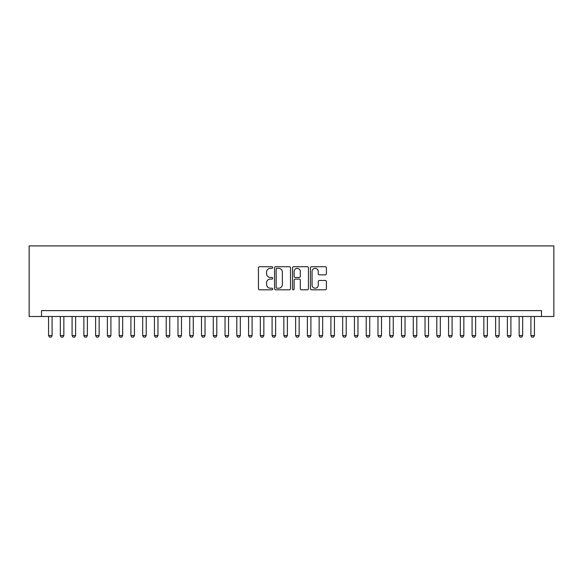 <?xml version="1.0" encoding="UTF-8"?>
<svg xmlns="http://www.w3.org/2000/svg" width="583" height="583" viewBox="0 0 583 583"><rect width="100%" height="100%" fill="white"/><g stroke="black" fill="none" stroke-linecap="round" stroke-linejoin="round"><path stroke-width="0.87" d="M272.676 267.524A0.809 0.809 0 0 0 271.867 266.715L259.603 266.715A1.151 1.151 0 0 0 258.444 267.874L258.444 288.658A1.151 1.151 0 0 0 259.603 289.809L271.867 289.809A0.809 0.809 0 0 0 272.676 289.008A0.809 0.809 0 0 0 271.867 288.199L270.279 288.199A3.695 3.695 0 0 1 266.584 284.504L266.584 282.77A3.695 3.695 0 0 1 270.279 279.075L271.867 279.075A0.809 0.809 0 0 0 272.676 278.266A0.809 0.809 0 0 0 271.867 277.457L270.279 277.457A3.695 3.695 0 0 1 266.584 273.762L266.584 272.028A3.695 3.695 0 0 1 270.279 268.333L271.867 268.333A0.809 0.809 0 0 0 272.676 267.524M325.248 274.855A1.151 1.151 0 0 0 326.4 273.704L326.4 267.874A1.151 1.151 0 0 0 325.248 266.715L311.621 266.715A1.151 1.151 0 0 0 310.469 267.874L310.469 288.658A1.151 1.151 0 0 0 311.621 289.809L325.248 289.809A1.151 1.151 0 0 0 326.4 288.658L326.4 281.611A1.151 1.151 0 0 0 325.248 280.459L319.418 280.459A1.151 1.151 0 0 0 318.26 281.611L318.26 285.109A3.09 3.09 0 0 1 315.17 288.199A3.09 3.09 0 0 1 312.087 285.109L312.087 271.423A3.09 3.09 0 0 1 315.17 268.333A3.09 3.09 0 0 1 318.26 271.423L318.26 273.704A1.151 1.151 0 0 0 319.418 274.855L325.248 274.855M541.498 316.496L553.85 316.496L553.85 245.909L29.15 245.909L29.15 316.496L541.498 316.496L541.498 310.615L41.502 310.615L41.502 316.496M290.487 267.874A1.151 1.151 0 0 0 289.336 266.715L275.708 266.715A1.151 1.151 0 0 0 274.557 267.874L274.557 288.658A1.151 1.151 0 0 0 275.708 289.809L289.336 289.809A1.151 1.151 0 0 0 290.487 288.658L290.487 267.874M293.664 266.715L307.292 266.715A1.151 1.151 0 0 1 308.443 267.874L308.443 288.658A1.151 1.151 0 0 1 307.292 289.809L301.462 289.809A1.151 1.151 0 0 1 300.303 288.658L300.303 280.226A1.151 1.151 0 0 0 299.152 279.075L295.282 279.075A1.151 1.151 0 0 0 294.124 280.226L294.124 289.008A0.809 0.809 0 0 1 293.322 289.809A0.809 0.809 0 0 1 292.513 289.008L292.513 267.874A1.151 1.151 0 0 1 293.664 266.715M276.976 268.333A0.809 0.809 0 0 0 276.167 269.142L276.167 287.39A0.809 0.809 0 0 0 276.976 288.199L278.652 288.199A3.695 3.695 0 0 0 282.347 284.504L282.347 272.028A3.695 3.695 0 0 0 278.652 268.333L276.976 268.333M300.303 271.481A3.09 3.09 0 0 0 297.213 268.391A3.09 3.09 0 0 0 294.124 271.481L294.124 276.298A1.151 1.151 0 0 0 295.282 277.457L299.152 277.457A1.151 1.151 0 0 0 300.303 276.298L300.303 271.481M48.564 316.496L48.564 335.56L52.091 335.56L52.091 316.496M52.091 335.56L51.209 337.091L49.446 337.091L48.564 335.56M60.326 316.496L60.326 335.56L63.853 335.56L63.853 316.496M63.853 335.56L62.971 337.091L61.208 337.091L60.326 335.56M72.088 316.496L72.088 335.56L75.622 335.56L75.622 316.496M75.622 335.56L74.741 337.091L72.97 337.091L72.088 335.56M83.857 316.496L83.857 335.56L87.384 335.56L87.384 316.496M87.384 335.56L86.503 337.091L84.739 337.091L83.857 335.56M95.619 316.496L95.619 335.56L99.146 335.56L99.146 316.496M99.146 335.56L98.265 337.091L96.501 337.091L95.619 335.56M107.381 316.496L107.381 335.56L110.916 335.56L110.916 316.496M110.916 335.56L110.034 337.091L108.27 337.091L107.381 335.56M119.151 316.496L119.151 335.56L122.678 335.56L122.678 316.496M122.678 335.56L121.796 337.091L120.032 337.091L119.151 335.56M130.913 316.496L130.913 335.56L134.44 335.56L134.44 316.496M134.44 335.56L133.558 337.091L131.794 337.091L130.913 335.56M142.675 316.496L142.675 335.56L146.209 335.56L146.209 316.496M146.209 335.56L145.327 337.091L143.564 337.091L142.675 335.56M154.444 316.496L154.444 335.56L157.971 335.56L157.971 316.496M157.971 335.56L157.089 337.091L155.326 337.091L154.444 335.56M166.206 316.496L166.206 335.56L169.733 335.56L169.733 316.496M169.733 335.56L168.851 337.091L167.088 337.091L166.206 335.56M177.975 316.496L177.975 335.56L181.502 335.56L181.502 316.496M181.502 335.56L180.621 337.091L178.857 337.091L177.975 335.56M189.737 316.496L189.737 335.56L193.264 335.56L193.264 316.496M193.264 335.56L192.383 337.091L190.619 337.091L189.737 335.56M201.499 316.496L201.499 335.56L205.034 335.56L205.034 316.496M205.034 335.56L204.145 337.091L202.381 337.091L201.499 335.56M213.269 316.496L213.269 335.56L216.796 335.56L216.796 316.496M216.796 335.56L215.914 337.091L214.15 337.091L213.269 335.56M225.031 316.496L225.031 335.56L228.558 335.56L228.558 316.496M228.558 335.56L227.676 337.091L225.912 337.091L225.031 335.56M236.793 316.496L236.793 335.56L240.327 335.56L240.327 316.496M240.327 335.56L239.445 337.091L237.675 337.091L236.793 335.56M248.562 316.496L248.562 335.56L252.089 335.56L252.089 316.496M252.089 335.56L251.207 337.091L249.444 337.091L248.562 335.56M260.324 316.496L260.324 335.56L263.851 335.56L263.851 316.496M263.851 335.56L262.969 337.091L261.206 337.091L260.324 335.56M272.086 316.496L272.086 335.56L275.621 335.56L275.621 316.496M275.621 335.56L274.739 337.091L272.968 337.091L272.086 335.56M283.855 316.496L283.855 335.56L287.383 335.56L287.383 316.496M287.383 335.56L286.501 337.091L284.737 337.091L283.855 335.56M295.617 316.496L295.617 335.56L299.145 335.56L299.145 316.496M299.145 335.56L298.263 337.091L296.499 337.091L295.617 335.56M307.379 316.496L307.379 335.56L310.914 335.56L310.914 316.496M310.914 335.56L310.032 337.091L308.261 337.091L307.379 335.56M319.149 316.496L319.149 335.56L322.676 335.56L322.676 316.496M322.676 335.56L321.794 337.091L320.031 337.091L319.149 335.56M330.911 316.496L330.911 335.56L334.438 335.56L334.438 316.496M334.438 335.56L333.556 337.091L331.793 337.091L330.911 335.56M342.673 316.496L342.673 335.56L346.207 335.56L346.207 316.496M346.207 335.56L345.325 337.091L343.555 337.091L342.673 335.56M354.442 316.496L354.442 335.56L357.969 335.56L357.969 316.496M357.969 335.56L357.087 337.091L355.324 337.091L354.442 335.56M366.204 316.496L366.204 335.56L369.731 335.56L369.731 316.496M369.731 335.56L368.85 337.091L367.086 337.091L366.204 335.56M377.966 316.496L377.966 335.56L381.501 335.56L381.501 316.496M381.501 335.56L380.619 337.091L378.855 337.091L377.966 335.56M389.735 316.496L389.735 335.56L393.263 335.56L393.263 316.496M393.263 335.56L392.381 337.091L390.617 337.091L389.735 335.56M401.498 316.496L401.498 335.56L405.025 335.56L405.025 316.496M405.025 335.56L404.143 337.091L402.379 337.091L401.498 335.56M413.267 316.496L413.267 335.56L416.794 335.56L416.794 316.496M416.794 335.56L415.912 337.091L414.149 337.091L413.267 335.56M425.029 316.496L425.029 335.56L428.556 335.56L428.556 316.496M428.556 335.56L427.674 337.091L425.911 337.091L425.029 335.56M436.791 316.496L436.791 335.56L440.325 335.56L440.325 316.496M440.325 335.56L439.436 337.091L437.673 337.091L436.791 335.56M448.56 316.496L448.56 335.56L452.087 335.56L452.087 316.496M452.087 335.56L451.206 337.091L449.442 337.091L448.56 335.56M460.322 316.496L460.322 335.56L463.849 335.56L463.849 316.496M463.849 335.56L462.968 337.091L461.204 337.091L460.322 335.56M472.084 316.496L472.084 335.56L475.619 335.56L475.619 316.496M475.619 335.56L474.73 337.091L472.966 337.091L472.084 335.56M483.854 316.496L483.854 335.56L487.381 335.56L487.381 316.496M487.381 335.56L486.499 337.091L484.735 337.091L483.854 335.56M495.616 316.496L495.616 335.56L499.143 335.56L499.143 316.496M499.143 335.56L498.261 337.091L496.497 337.091L495.616 335.56M507.378 316.496L507.378 335.56L510.912 335.56L510.912 316.496M510.912 335.56L510.03 337.091L508.259 337.091L507.378 335.56M519.147 316.496L519.147 335.56L522.674 335.56L522.674 316.496M522.674 335.56L521.792 337.091L520.029 337.091L519.147 335.56M530.909 316.496L530.909 335.56L534.436 335.56L534.436 316.496M534.436 335.56L533.554 337.091L531.791 337.091L530.909 335.56"/></g></svg>
